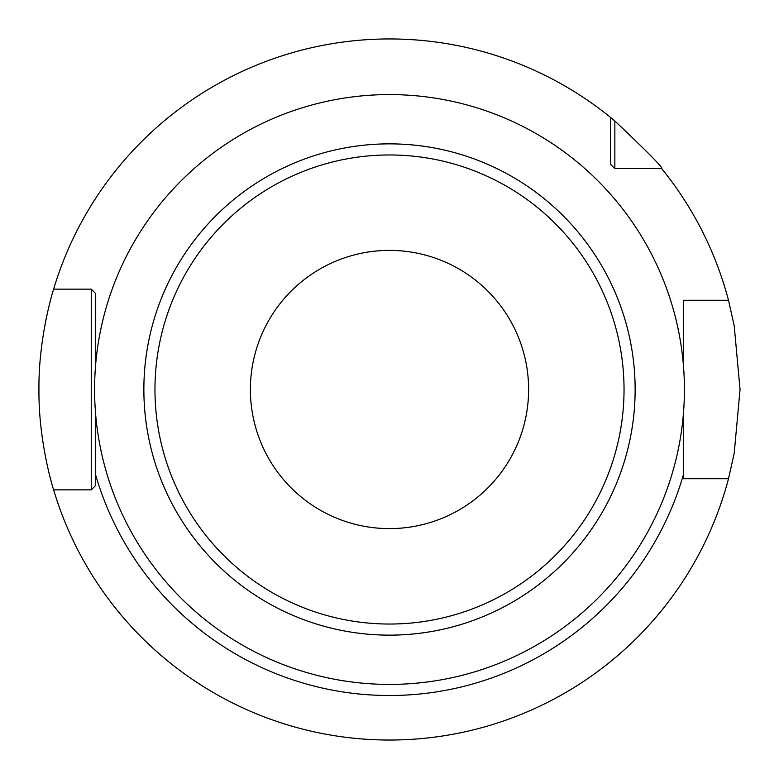 <?xml version="1.0" encoding="UTF-8"?>
<svg xmlns="http://www.w3.org/2000/svg" width="779" height="779" viewBox="0 0 779 779"><rect width="100%" height="100%" fill="white"/><g stroke="black" fill="none" stroke-linecap="round" stroke-linejoin="round"><path stroke-width="1.17" d="M683.29 415.1L683.29 475.19A306.04 306.04 0 0 1 95.71 475.19L95.71 485.405L91.25 489.855L53.624 489.855C54.053 491.607 38.356 442.706 38.95 389.5C38.356 336.285 54.063 287.383 53.624 289.145A350.55 350.55 0 0 1 610.405 117.308L614.855 120.979C648.381 152.733 663.99 168.605 661.692 168.595A350.55 350.55 0 0 1 728.501 300.275L734.207 325.768L740.05 389.51L734.207 453.232L728.501 478.725L683.29 478.725L683.29 475.19L683.29 478.725L693.855 478.725M389.5 740.05L397.378 739.962L389.5 740.05M419.56 738.755L425.928 738.151L419.55 738.755M431.576 737.518L436.337 736.905L431.576 737.518M440.145 736.369L442.91 735.96L440.145 736.369M614.855 120.988L614.855 168.595L610.405 164.145L610.405 161.915M617.085 168.595L661.692 168.595L614.855 168.595L610.405 164.145L610.405 117.308M88.631 289.145L91.25 289.145L91.25 489.855L95.71 485.405L91.25 489.855L88.631 489.855M683.29 303.81L683.29 300.275L693.855 300.275M53.624 289.145L91.25 289.145L95.71 293.595L91.25 289.145L95.71 293.595L95.71 303.81M95.71 475.19L95.71 415.1M95.71 293.595L95.71 363.9M728.501 300.275L683.29 300.275L683.29 363.9L683.29 300.275M53.624 489.855A350.55 350.55 0 0 0 728.501 478.725M359.44 738.755L353.072 738.151L359.45 738.755M347.424 737.518L342.663 736.905L347.424 737.518M338.855 736.369L336.09 735.96L338.855 736.369M335.876 735.921L334.415 735.697M334.493 735.707L335.856 735.921M389.5 684.41A294.91 294.91 0 0 1 94.59 389.5A294.91 294.91 0 0 1 389.5 94.59A294.91 294.91 0 0 1 684.41 389.5A294.91 294.91 0 0 1 389.5 684.41M389.5 528.61A139.11 139.11 0 0 0 528.61 389.5A139.11 139.11 0 0 0 389.5 250.39A139.11 139.11 0 0 0 250.39 389.5A139.11 139.11 0 0 0 389.5 528.61M389.5 143.862A245.638 245.638 0 0 1 635.138 389.5A245.638 245.638 0 0 1 389.5 635.138A245.638 245.638 0 0 1 143.862 389.5A245.638 245.638 0 0 1 389.5 143.862M389.5 154.963A234.537 234.537 0 0 1 624.037 389.5A234.537 234.537 0 0 1 389.5 624.037A234.537 234.537 0 0 1 154.963 389.5A234.537 234.537 0 0 1 389.5 154.963"/></g></svg>
